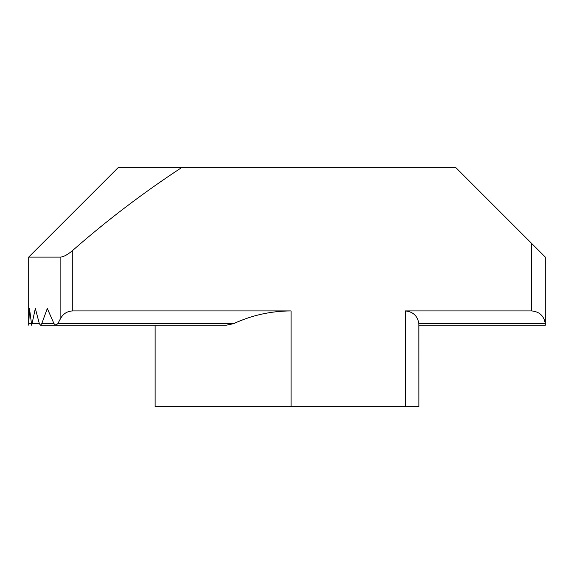 <?xml version="1.0" encoding="UTF-8"?>
<svg xmlns="http://www.w3.org/2000/svg" width="574" height="574" viewBox="0 0 574 574"><rect width="100%" height="100%" fill="white"/><g stroke="black" fill="none" stroke-linecap="round" stroke-linejoin="round"><path stroke-width="0.86" d="M545.271 323.664L545.3 325.257L418.869 325.257L418.869 406.636L418.841 323.664L545.271 323.664C544.044 315.915 539.517 311.668 531.703 310.929L531.703 243.498L455.577 167.364L181.987 167.364C143.622 192.462 107.216 220.129 72.776 250.35L72.776 310.929L291.075 310.929C270.993 310.986 251.843 315.234 233.618 323.664L226.005 325.257L55.85 325.257L57.809 323.664L60.873 317.953L60.873 257.095L28.7 257.095L28.7 325.149L29.482 308.482L31.685 325.257L35.337 308.482L39.341 323.664L40.51 325.257L41.751 323.664L47.305 308.482L53.978 323.664L55.85 325.257M182.116 325.257L40.51 325.257M181.987 167.364L118.423 167.364L28.7 257.095L28.7 323.664M418.869 406.636L405.273 406.636L405.273 310.929C413.086 311.668 417.614 315.915 418.841 323.664M405.273 310.929L531.703 310.929M72.776 310.929C67.545 311.122 63.578 313.469 60.873 317.953M531.703 243.498L545.3 257.095L545.3 324.36M405.273 406.636L155.131 406.636L155.131 325.257L155.131 406.636M60.873 257.095C64.202 256.578 68.17 254.325 72.776 250.35M57.809 323.664L233.618 323.664M41.751 323.664L53.978 323.664M32.302 323.664L39.341 323.664M28.75 323.664L31.125 323.664M291.075 406.636L291.075 310.929"/></g></svg>
